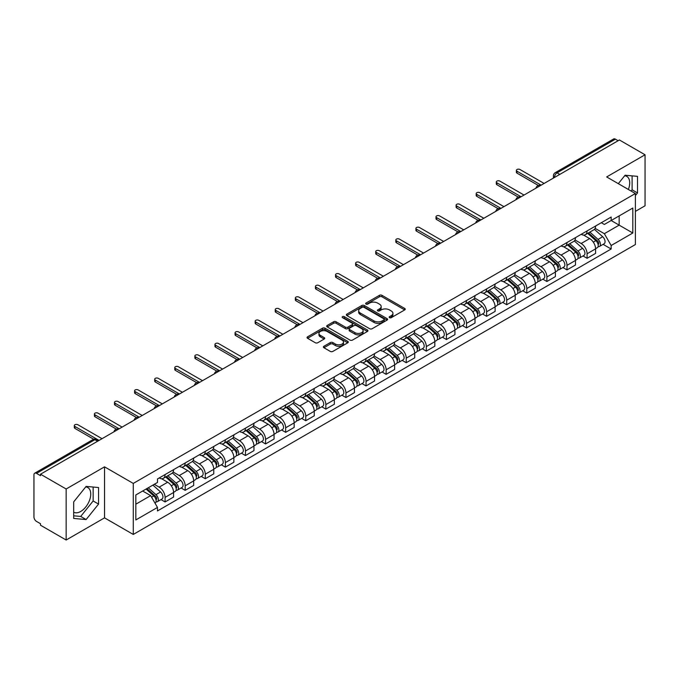 <?xml version="1.0" encoding="UTF-8"?>
<svg xmlns="http://www.w3.org/2000/svg" width="679" height="679" viewBox="0 0 679 679"><rect width="100%" height="100%" fill="white"/><g stroke="black" fill="none" stroke-linecap="round" stroke-linejoin="round"><path stroke-width="1.02" d="M389.517 317.67A1.248 0.721 0 0 0 391.291 317.67L404.718 309.913A1.791 1.035 0 0 0 405.244 309.183A1.791 1.035 0 0 0 404.718 308.453L381.963 295.314A1.791 1.035 0 0 0 379.434 295.314L365.998 303.072A1.248 0.721 0 0 0 365.633 303.581A1.248 0.721 0 0 0 365.998 304.09A1.248 0.721 0 0 0 367.772 304.09L369.503 303.089A5.721 3.302 0 0 1 377.6 303.089L379.493 304.184A5.721 3.302 0 0 1 381.174 306.518A5.721 3.302 0 0 1 379.493 308.86L377.762 309.862A1.248 0.721 0 0 0 377.388 310.371A1.248 0.721 0 0 0 377.762 310.88A1.248 0.721 0 0 0 379.527 310.88L381.267 309.879A5.721 3.302 0 0 1 389.356 309.879L391.257 310.974A5.721 3.302 0 0 1 392.929 313.308A5.721 3.302 0 0 1 391.257 315.65L389.517 316.652A1.248 0.721 0 0 0 389.152 317.161A1.248 0.721 0 0 0 389.517 317.67L389.517 316.652M624.68 175.742A14.208 8.207 -60 0 1 626.776 176.387A14.208 8.207 -60 0 1 628.372 189.475M85.715 486.911A14.208 8.207 -60 0 1 87.812 487.556A14.208 8.207 -60 0 1 89.993 498.938A14.208 8.207 -60 0 1 80.708 511.465A14.208 8.207 -60 0 1 73.688 512.212M323.925 346.273A1.791 1.035 0 0 0 323.399 347.003A1.791 1.035 0 0 0 323.925 347.733L330.308 351.416A1.791 1.035 0 0 0 332.837 351.416L347.758 342.802A1.791 1.035 0 0 0 348.285 342.072A1.791 1.035 0 0 0 347.758 341.342L325.003 328.203A1.791 1.035 0 0 0 322.474 328.203L307.553 336.818A1.791 1.035 0 0 0 307.027 337.548A1.791 1.035 0 0 0 307.553 338.278L315.268 342.725A1.791 1.035 0 0 0 317.789 342.725L324.18 339.042A1.791 1.035 0 0 0 324.698 338.312A1.791 1.035 0 0 0 324.18 337.582L320.352 335.375A4.787 2.758 0 0 1 318.952 333.423A4.787 2.758 0 0 1 321.905 330.868A4.787 2.758 0 0 1 327.117 331.471L342.097 340.12A4.787 2.758 0 0 1 343.506 342.072A4.787 2.758 0 0 1 340.552 344.626A4.787 2.758 0 0 1 335.333 344.024L332.837 342.581A1.791 1.035 0 0 0 330.308 342.581L323.925 346.273L323.925 347.733M133.271 483.423L104.541 466.838L66.152 488.999L40.519 474.205L619.418 139.976L645.05 154.778L606.661 176.939L635.391 193.523L133.271 483.423L133.271 534.441L635.391 244.542L635.391 193.523M369.631 328.712A1.791 1.035 0 0 0 372.16 328.712L387.081 320.098A1.791 1.035 0 0 0 387.607 319.368A1.791 1.035 0 0 0 387.081 318.638L364.326 305.499A1.791 1.035 0 0 0 361.797 305.499L346.876 314.114A1.791 1.035 0 0 0 346.349 314.844A1.791 1.035 0 0 0 346.876 315.574L369.631 328.712M343.014 317.942A1.248 0.721 0 0 1 344.278 318.12L344.278 316.635L367.424 329.994A1.791 1.035 0 0 1 367.942 330.724A1.791 1.035 0 0 1 367.424 331.454L352.503 340.069A1.791 1.035 0 0 1 349.974 340.069L327.21 326.922L327.21 325.462A1.791 1.035 0 0 0 326.692 326.192A1.791 1.035 0 0 0 327.21 326.922M327.21 325.462L333.601 321.778A1.791 1.035 0 0 1 336.13 321.778L345.356 327.108A1.791 1.035 0 0 0 347.886 327.108L352.121 324.664A1.791 1.035 0 0 0 352.647 323.934A1.791 1.035 0 0 0 352.121 323.204L342.513 317.653A1.248 0.721 0 0 1 342.148 317.144A1.248 0.721 0 0 1 342.92 316.473A1.248 0.721 0 0 1 344.278 316.635M66.152 488.999L66.152 540.017L40.519 525.223L40.519 523.73L36.53 521.43A3.641 2.105 -120 0 1 33.95 516.965L33.95 474.867A3.641 2.105 -120 0 1 34.705 473.204L93.057 439.517A3.641 2.105 60 0 1 94.882 439.695L36.53 473.382A3.641 2.105 -120 0 0 34.705 473.204M635.391 211.373L645.05 205.796L645.05 154.778M66.152 540.017L104.541 517.856L133.271 534.441M40.519 474.205L40.519 475.69L36.53 473.382M559.776 174.41L557.069 172.848A3.641 2.105 60 0 0 555.244 172.67L613.604 138.983A3.641 2.105 60 0 1 615.42 139.161L557.069 172.848A3.641 2.105 120 0 0 554.497 177.312L554.497 177.465M618.128 140.723L615.42 139.161M587.08 230.936A8.377 4.838 60 0 1 585.349 234.696L593.853 229.791A8.377 4.838 -120 0 0 595.585 226.022M575.02 239.959L581.156 243.506A8.377 4.838 60 0 1 587.08 253.768L595.585 248.862A8.377 4.838 -120 0 0 589.661 238.592L583.575 235.078M595.585 248.862L595.585 253.394L587.08 258.3L583.006 255.949M585.349 234.696A8.377 4.838 60 0 1 581.224 234.314M587.08 253.768L587.08 258.3M566.99 242.539A8.377 4.838 60 0 1 565.251 246.299L573.755 241.393A8.377 4.838 -120 0 0 575.486 237.625M562.908 267.551L566.99 269.902L575.486 264.997L575.486 260.456A8.377 4.838 -120 0 0 569.562 250.195L563.477 246.681M565.251 246.299A8.377 4.838 60 0 1 561.126 245.917M554.921 251.561L561.066 255.109A8.377 4.838 60 0 1 566.99 265.37L566.99 269.902M546.892 254.141A8.377 4.838 60 0 1 545.161 257.901L553.657 252.995A8.377 4.838 -120 0 0 555.397 249.227M542.818 279.154L546.892 281.505L555.397 276.599L555.397 272.058A8.377 4.838 -120 0 0 549.472 261.797L543.387 258.283M545.161 257.901A8.377 4.838 60 0 1 541.036 257.519M534.823 263.163L540.968 266.703A8.377 4.838 60 0 1 546.892 276.973L546.892 281.505M526.794 265.744A8.377 4.838 60 0 1 525.062 269.504L533.567 264.589A8.377 4.838 -120 0 0 535.298 260.829M522.72 290.756L526.794 293.107L535.298 288.202L535.298 283.661A8.377 4.838 -120 0 0 529.374 273.399L523.288 269.886M525.062 269.504A8.377 4.838 60 0 1 520.937 269.122M514.733 274.766L520.869 278.305A8.377 4.838 60 0 1 526.794 288.575L526.794 293.107M506.704 277.338A8.377 4.838 60 0 1 504.964 281.106L513.468 276.192A8.377 4.838 -120 0 0 515.2 272.432M502.63 302.359L506.704 304.71L515.208 299.804L515.208 295.263A8.377 4.838 -120 0 0 509.275 285.002L503.19 281.488M504.964 281.106A8.377 4.838 60 0 1 500.839 280.724M494.635 286.368L500.779 289.908A8.377 4.838 60 0 1 506.704 300.177L506.704 304.71M486.605 288.94A8.377 4.838 60 0 1 484.874 292.708L493.37 287.794A8.377 4.838 -120 0 0 495.11 284.034M482.531 313.961L486.605 316.312L495.11 311.406L495.11 306.866A8.377 4.838 -120 0 0 489.186 296.604L483.1 293.09M484.874 292.708A8.377 4.838 60 0 1 480.749 292.326M474.545 297.971L480.681 301.51A8.377 4.838 60 0 1 486.605 311.78L486.605 316.312M466.515 300.542A8.377 4.838 60 0 1 464.776 304.311L473.28 299.397A8.377 4.838 -120 0 0 475.011 295.637M462.433 325.564L466.515 327.915L475.011 323.009L475.011 318.468A8.377 4.838 -120 0 0 469.087 308.207L463.002 304.693M464.776 304.311A8.377 4.838 60 0 1 460.651 303.929M454.446 309.573L460.583 313.112A8.377 4.838 60 0 1 466.515 323.374L466.515 327.915M446.417 312.145A8.377 4.838 60 0 1 444.677 315.913L453.182 310.999A8.377 4.838 -120 0 0 454.922 307.239M442.343 337.166L446.417 339.517L454.922 334.611L454.922 330.07A8.377 4.838 -120 0 0 448.997 319.809L442.912 316.295M444.677 315.913A8.377 4.838 60 0 1 440.552 315.531M434.348 321.167L440.493 324.715A8.377 4.838 60 0 1 446.417 334.976L446.417 339.517M426.319 323.747A8.377 4.838 60 0 1 424.587 327.507L433.092 322.601A8.377 4.838 -120 0 0 434.823 318.841M422.245 348.768L426.319 351.119L434.823 346.214L434.823 341.673A8.377 4.838 -120 0 0 428.899 331.411L422.813 327.898M424.587 327.507A8.377 4.838 60 0 1 420.462 327.134M414.258 332.769L420.394 336.317A8.377 4.838 60 0 1 426.319 346.579L426.319 351.119M406.229 335.35A8.377 4.838 60 0 1 404.489 339.11L412.993 334.204A8.377 4.838 -120 0 0 414.725 330.444M402.146 360.362L406.229 362.722L414.725 357.808L414.725 353.275A8.377 4.838 -120 0 0 408.8 343.014L402.715 339.5M404.489 339.11A8.377 4.838 60 0 1 400.364 338.736M394.159 344.372L400.304 347.92A8.377 4.838 60 0 1 406.229 358.181L406.229 362.722M386.13 346.952A8.377 4.838 60 0 1 384.399 350.712L392.895 345.806A8.377 4.838 -120 0 0 394.635 342.046M382.056 371.965L386.13 374.324L394.635 369.41L394.635 364.878A8.377 4.838 -120 0 0 388.711 354.616L382.625 351.102M384.399 350.712A8.377 4.838 60 0 1 380.274 350.339M374.061 355.974L380.206 359.522A8.377 4.838 60 0 1 386.13 369.783L386.13 374.324M366.032 358.554A8.377 4.838 60 0 1 364.3 362.314L372.805 357.409A8.377 4.838 -120 0 0 374.536 353.649M361.958 383.567L366.032 385.927L374.536 381.012L374.536 376.48A8.377 4.838 -120 0 0 368.612 366.219L362.527 362.705M364.3 362.314A8.377 4.838 60 0 1 360.176 361.941M353.971 367.577L360.108 371.124A8.377 4.838 60 0 1 366.032 381.386L366.032 385.927M345.942 370.157A8.377 4.838 60 0 1 344.202 373.917L352.707 369.011A8.377 4.838 -120 0 0 354.438 365.251M341.868 395.17L345.942 397.529L354.446 392.615L354.446 388.082A8.377 4.838 -120 0 0 348.514 377.821L342.428 374.307M344.202 373.917A8.377 4.838 60 0 1 340.077 373.543M333.873 379.179L340.018 382.727A8.377 4.838 60 0 1 345.942 392.988L345.942 397.529M325.844 381.759A8.377 4.838 60 0 1 324.112 385.519L332.608 380.613A8.377 4.838 -120 0 0 334.348 376.853M321.77 406.772L325.844 409.123L334.348 404.217L334.348 399.685A8.377 4.838 -120 0 0 328.424 389.415L322.338 385.91M324.112 385.519A8.377 4.838 60 0 1 319.987 385.146M313.783 390.781L319.919 394.329A8.377 4.838 60 0 1 325.844 404.591L325.844 409.123M305.754 393.362A8.377 4.838 60 0 1 304.014 397.122L312.518 392.216A8.377 4.838 -120 0 0 314.25 388.456M301.671 418.374L305.754 420.725L314.25 415.82L314.25 411.287A8.377 4.838 -120 0 0 308.325 401.017L302.24 397.504M304.014 397.122A8.377 4.838 60 0 1 299.889 396.74M293.684 402.384L299.821 405.932A8.377 4.838 60 0 1 305.754 416.193L305.754 420.725M285.655 404.964A8.377 4.838 60 0 1 283.924 408.724L292.42 403.818A8.377 4.838 -120 0 0 294.16 400.05M281.581 429.977L285.655 432.328L294.16 427.422L294.16 422.89A8.377 4.838 -120 0 0 288.236 412.62L282.15 409.106M283.924 408.724A8.377 4.838 60 0 1 279.79 408.342M273.586 413.986L279.731 417.534A8.377 4.838 60 0 1 285.655 427.795L285.655 432.328M265.557 416.567A8.377 4.838 60 0 1 263.825 420.326L272.33 415.421A8.377 4.838 -120 0 0 274.061 411.652M261.483 441.579L265.557 443.93L274.061 439.024L274.061 434.484A8.377 4.838 -120 0 0 268.137 424.222L262.052 420.708M263.825 420.326A8.377 4.838 60 0 1 259.701 419.945M253.496 425.589L259.633 429.136A8.377 4.838 60 0 1 265.557 439.398L265.557 443.93M245.467 428.169A8.377 4.838 60 0 1 243.727 431.929L252.232 427.023A8.377 4.838 -120 0 0 253.963 423.255M241.384 453.182L245.467 455.533L253.963 450.627L253.963 446.086A8.377 4.838 -120 0 0 248.039 435.825L241.953 432.311M243.727 431.929A8.377 4.838 60 0 1 239.602 431.547M233.398 437.191L239.543 440.73A8.377 4.838 60 0 1 245.467 451L245.467 455.533M225.369 439.771A8.377 4.838 60 0 1 223.637 443.531L232.133 438.617A8.377 4.838 -120 0 0 233.873 434.857M221.295 464.784L225.369 467.135L233.873 462.229L233.873 457.688A8.377 4.838 -120 0 0 227.949 447.427L221.863 443.913M223.637 443.531A8.377 4.838 60 0 1 219.512 443.149M213.308 448.794L219.444 452.333A8.377 4.838 60 0 1 225.369 462.603L225.369 467.135M205.27 451.374A8.377 4.838 60 0 1 203.539 455.134L212.043 450.219A8.377 4.838 -120 0 0 213.775 446.459M201.196 476.386L205.27 478.737L213.775 473.832L213.775 469.291A8.377 4.838 -120 0 0 207.85 459.029L201.765 455.516M203.539 455.134A8.377 4.838 60 0 1 199.414 454.752M193.209 460.396L199.346 463.935A8.377 4.838 60 0 1 205.27 474.205L205.27 478.737M185.18 462.968A8.377 4.838 60 0 1 183.44 466.736L191.945 461.822A8.377 4.838 -120 0 0 193.685 458.062M181.106 487.989L185.18 490.34L193.685 485.434L193.685 480.893A8.377 4.838 -120 0 0 187.752 470.632L181.666 467.118M183.44 466.736A8.377 4.838 60 0 1 179.315 466.354M173.111 471.998L179.256 475.538A8.377 4.838 60 0 1 185.18 485.808L185.18 490.34M165.082 474.57A8.377 4.838 60 0 1 163.35 478.339L171.846 473.424A8.377 4.838 -120 0 0 173.586 469.664M161.008 499.591L165.082 501.942L173.586 497.036L173.586 492.496A8.377 4.838 -120 0 0 167.662 482.234L161.577 478.72M163.35 478.339A8.377 4.838 60 0 1 159.225 477.957M154.26 484.314L159.158 487.14A8.377 4.838 60 0 1 165.082 497.401L165.082 501.942M601.314 222.72L604.344 224.46L632.811 208.029L619.155 215.914L619.155 225.131L604.344 233.686L595.11 228.356M135.842 504.174L150.653 495.619L157.486 507.442L135.842 519.936L135.842 494.949L157.486 482.455L157.486 478.958L611.168 217.025L611.168 220.522L632.811 233.016L611.168 245.509L604.344 233.686M632.811 208.029L632.811 233.016M157.486 507.442L157.486 510.939L611.168 249.006L611.168 245.509M635.391 195.569L637.513 192.929L637.513 176.353L625.087 175.241L618.314 183.669M104.541 466.838L104.541 517.856M73.688 518.45L86.123 519.554L98.548 504.09L98.548 487.522L86.123 486.41L73.688 501.874L73.688 518.45M150.653 495.619L142.666 491.01M603.105 244.347L611.168 249.006M631.105 191.054L632.107 189.806L632.107 175.869M632.107 189.806L637.513 192.929M73.688 515.811L80.708 516.43L93.142 500.966L93.142 487.038M80.708 516.43L86.123 519.554M93.142 500.966L98.548 504.09M390.018 317.848L391.257 317.135A5.721 3.302 0 0 0 392.929 314.801L392.929 313.308M381.174 306.518L381.174 308.011A5.721 3.302 0 0 1 379.493 310.345L378.254 311.058M404.701 309.93L381.963 296.799A1.791 1.035 0 0 0 379.434 296.799L366.499 304.268M387.081 318.638L387.081 320.098L364.326 306.984A1.791 1.035 0 0 0 361.797 306.984L346.901 315.591M383.924 319.877A1.248 0.721 0 0 0 384.289 319.368A1.248 0.721 0 0 0 383.924 318.858L363.944 307.324A1.248 0.721 0 0 0 362.17 307.324L360.337 308.385A5.721 3.302 0 0 0 358.665 310.719A5.721 3.302 0 0 0 360.337 313.053L373.993 320.938A5.721 3.302 0 0 0 382.09 320.938L383.924 319.877L383.924 321.371A1.248 0.721 0 0 0 384.289 320.853L384.289 319.368M358.665 310.719L358.665 312.204A5.721 3.302 0 0 0 360.337 314.538L360.337 313.053M383.924 321.371L382.09 322.423A5.721 3.302 0 0 1 373.993 322.423L360.337 314.538M327.236 326.938L333.601 323.263L333.601 321.778M352.647 323.934L352.647 325.419A1.791 1.035 0 0 1 352.121 326.149L347.886 328.594A1.791 1.035 0 0 1 345.356 328.594L336.13 323.263A1.791 1.035 0 0 0 333.601 323.263M344.278 318.12L367.398 331.462M354.939 332.634A4.787 2.758 0 0 0 360.15 333.236A4.787 2.758 0 0 0 363.104 330.681A4.787 2.758 0 0 0 361.703 328.729L356.424 325.682A1.791 1.035 0 0 0 353.895 325.682L349.66 328.127A1.791 1.035 0 0 0 349.133 328.857A1.791 1.035 0 0 0 349.66 329.587L354.939 332.634L354.939 334.127A4.787 2.758 0 0 0 360.15 334.722A4.787 2.758 0 0 0 363.104 332.175L363.104 330.681M349.133 328.857L349.133 330.35A1.791 1.035 0 0 0 349.66 331.08L349.66 329.587M354.939 334.127L349.66 331.08M343.506 342.072L343.506 343.557A4.787 2.758 0 0 1 340.552 346.112A4.787 2.758 0 0 1 335.333 345.509L332.837 344.075A1.791 1.035 0 0 0 330.308 344.075L323.951 347.741M318.952 333.423L318.952 334.908A4.787 2.758 0 0 0 320.352 336.86L320.352 335.375M324.155 339.059L320.352 336.86M347.733 342.819L325.003 329.688A1.791 1.035 0 0 0 322.474 329.688L307.579 338.286M587.666 233.355L595.856 240.663A4.558 2.631 60 0 1 597.282 247.708L595.585 248.692M587.878 233.551L591.732 235.774M588.489 232.88L597.605 241.011A2.19 1.265 60 0 1 598.292 244.389A2.19 1.265 60 0 1 598.089 244.474M589.856 232.091L598.046 239.398A4.558 2.631 60 0 1 599.472 246.443A4.558 2.631 60 0 1 598.097 246.587M594.422 229.349L602.68 236.725A4.558 2.631 60 0 1 604.106 243.769L599.472 246.443M538.354 185.469L517.008 173.145A2.096 1.214 180 0 1 516.396 172.296L516.396 170.361A2.096 1.214 -0 0 0 517.008 171.218L541.163 185.155M544.125 183.449L519.97 169.504A2.096 1.214 -0 0 0 517.687 169.241A2.096 1.214 -0 0 0 516.396 170.361M567.568 244.958L575.758 252.265A4.558 2.631 60 0 1 577.184 259.31L575.486 260.295M567.788 245.153L571.642 247.377M568.391 244.482L577.506 252.613A2.19 1.265 60 0 1 578.194 255.991A2.19 1.265 60 0 1 577.99 256.076M569.757 243.693L577.948 251.001A4.558 2.631 60 0 1 579.374 258.045A4.558 2.631 60 0 1 577.999 258.19M574.324 240.952L582.582 248.327A4.558 2.631 60 0 1 584.016 255.372L579.374 258.045M547.478 256.56L555.66 263.868A4.558 2.631 60 0 1 557.094 270.913L555.397 271.889M547.69 256.755L551.543 258.979M548.301 256.085L557.408 264.216A2.19 1.265 60 0 1 558.096 267.594A2.19 1.265 60 0 1 557.9 267.679M549.667 255.296L557.849 262.603A4.558 2.631 60 0 1 559.284 269.648A4.558 2.631 60 0 1 557.909 269.792M554.225 252.554L562.492 259.93A4.558 2.631 60 0 1 563.918 266.966L559.284 269.648M518.264 197.071L496.909 184.747A2.096 1.214 180 0 1 496.298 183.899L496.298 181.964A2.096 1.214 -0 0 0 496.909 182.812L521.065 196.757M524.027 195.051L499.871 181.106A2.096 1.214 -0 0 0 497.588 180.843A2.096 1.214 -0 0 0 496.298 181.964M498.165 208.674L476.819 196.35A2.096 1.214 180 0 1 476.2 195.493L476.2 193.566A2.096 1.214 -0 0 0 476.819 194.415L500.966 208.36M503.937 206.654L479.781 192.709A2.096 1.214 -0 0 0 477.498 192.446A2.096 1.214 -0 0 0 476.2 193.566M527.379 268.163L535.57 275.47A4.558 2.631 60 0 1 536.996 282.515L535.298 283.491M527.591 268.358L531.453 270.582M528.203 267.687L537.318 275.818A2.19 1.265 60 0 1 538.006 279.196A2.19 1.265 60 0 1 537.802 279.281M529.569 266.898L537.76 274.206A4.558 2.631 60 0 1 539.185 281.25A4.558 2.631 60 0 1 537.81 281.395M534.135 264.156L542.394 271.532A4.558 2.631 60 0 1 543.828 278.568L539.185 281.25M507.281 279.765L515.471 287.073A4.558 2.631 60 0 1 516.906 294.117L515.2 295.093M507.502 279.96L511.355 282.184M508.113 279.29L517.22 287.421A2.19 1.265 60 0 1 517.907 290.799A2.19 1.265 60 0 1 517.712 290.875M509.471 278.5L517.661 285.808A4.558 2.631 60 0 1 519.096 292.853A4.558 2.631 60 0 1 517.712 292.997M514.037 275.759L522.295 283.135A4.558 2.631 60 0 1 523.73 290.171L519.096 292.853M487.191 291.367L495.373 298.675A4.558 2.631 60 0 1 496.807 305.72L495.11 306.696M487.403 291.563L491.256 293.786M488.014 290.892L497.13 299.023A2.19 1.265 60 0 1 497.809 302.401A2.19 1.265 60 0 1 497.614 302.478M489.381 290.103L497.563 297.41A4.558 2.631 60 0 1 498.997 304.455A4.558 2.631 60 0 1 497.622 304.599M493.947 287.361L502.205 294.737A4.558 2.631 60 0 1 503.631 301.773L498.997 304.455M478.067 220.276L456.721 207.952A2.096 1.214 180 0 1 456.11 207.095L456.11 205.168A2.096 1.214 -0 0 0 456.721 206.017L480.876 219.962M483.838 218.256L459.683 204.311A2.096 1.214 -0 0 0 457.4 204.048A2.096 1.214 -0 0 0 456.11 205.168M457.977 231.879L436.631 219.555A2.096 1.214 180 0 1 436.011 218.697L436.011 216.771A2.096 1.214 -0 0 0 436.631 217.619L460.778 231.564M463.74 229.858L439.593 215.914A2.096 1.214 -0 0 0 437.31 215.65A2.096 1.214 -0 0 0 436.011 216.771M437.879 243.481L416.533 231.157A2.096 1.214 180 0 1 415.921 230.3L415.921 228.365A2.096 1.214 -0 0 0 416.533 229.222L440.688 243.167M443.65 241.461L419.495 227.516A2.096 1.214 -0 0 0 417.212 227.253A2.096 1.214 -0 0 0 415.921 228.365M467.093 302.97L475.283 310.278A4.558 2.631 60 0 1 476.709 317.322L475.011 318.298M467.313 303.165L471.167 305.389M467.916 302.494L477.031 310.626A2.19 1.265 60 0 1 477.719 314.004A2.19 1.265 60 0 1 477.515 314.08M469.282 301.705L477.473 309.013A4.558 2.631 60 0 1 478.899 316.058A4.558 2.631 60 0 1 477.524 316.202M473.849 298.964L482.107 306.331A4.558 2.631 60 0 1 483.541 313.375L478.899 316.058M417.78 255.083L396.434 242.759A2.096 1.214 180 0 1 395.823 241.902L395.823 239.967A2.096 1.214 -0 0 0 396.434 240.824L420.59 254.769M423.552 253.063L399.396 239.118A2.096 1.214 -0 0 0 397.113 238.855A2.096 1.214 -0 0 0 395.823 239.967M446.994 314.572L455.185 321.88A4.558 2.631 60 0 1 456.619 328.925L454.913 329.901M447.215 314.767L451.068 316.991M447.826 314.097L456.933 322.228A2.19 1.265 60 0 1 457.621 325.606A2.19 1.265 60 0 1 457.425 325.682M449.184 313.308L457.374 320.615A4.558 2.631 60 0 1 458.809 327.66A4.558 2.631 60 0 1 457.434 327.804M453.75 310.566L462.017 317.933A4.558 2.631 60 0 1 463.443 324.978L458.809 327.66M397.69 266.686L376.344 254.362A2.096 1.214 180 0 1 375.725 253.505L375.725 251.569A2.096 1.214 -0 0 0 376.344 252.427L400.491 266.372M403.453 264.657L379.306 250.721A2.096 1.214 -0 0 0 377.023 250.458A2.096 1.214 -0 0 0 375.725 251.569M426.904 326.175L435.095 333.482A4.558 2.631 60 0 1 436.521 340.519L434.823 341.503M427.116 326.37L430.97 328.594M427.728 325.699L436.843 333.83A2.19 1.265 60 0 1 437.531 337.208A2.19 1.265 60 0 1 437.327 337.285M429.094 324.91L437.284 332.218A4.558 2.631 60 0 1 438.71 339.262A4.558 2.631 60 0 1 437.335 339.407M433.66 322.169L441.919 329.536A4.558 2.631 60 0 1 443.345 336.58L438.71 339.262M377.592 278.288L356.246 265.964A2.096 1.214 180 0 1 355.635 265.107L355.635 263.172A2.096 1.214 -0 0 0 356.246 264.029L380.401 277.974M383.363 276.26L359.208 262.315A2.096 1.214 -0 0 0 356.925 262.06A2.096 1.214 -0 0 0 355.635 263.172M406.806 337.777L414.996 345.085A4.558 2.631 60 0 1 416.422 352.121L414.725 353.105M407.027 337.972L410.88 340.196M407.638 337.302L416.745 345.433A2.19 1.265 60 0 1 417.432 348.811A2.19 1.265 60 0 1 417.229 348.887M408.996 336.512L417.186 343.82A4.558 2.631 60 0 1 418.612 350.856A4.558 2.631 60 0 1 417.237 351.009M413.562 333.771L421.82 341.138A4.558 2.631 60 0 1 423.255 348.183L418.612 350.856M357.502 289.891L336.147 277.567A2.096 1.214 180 0 1 335.536 276.709L335.536 274.774A2.096 1.214 -0 0 0 336.147 275.632L360.303 289.577M363.265 287.862L339.11 273.917A2.096 1.214 -0 0 0 336.826 273.662A2.096 1.214 -0 0 0 335.536 274.774M386.716 349.379L394.898 356.687A4.558 2.631 60 0 1 396.332 363.723L394.635 364.708M386.928 349.575L390.781 351.798M387.539 348.904L396.646 357.027A2.19 1.265 60 0 1 397.334 360.413A2.19 1.265 60 0 1 397.139 360.49M388.906 348.115L397.088 355.423A4.558 2.631 60 0 1 398.522 362.459A4.558 2.631 60 0 1 397.147 362.611M393.472 345.373L401.73 352.74A4.558 2.631 60 0 1 403.156 359.785L398.522 362.459M337.404 301.493L316.058 289.169A2.096 1.214 180 0 1 315.438 288.312L315.438 286.377A2.096 1.214 -0 0 0 316.058 287.234L340.204 301.179M343.175 299.464L319.02 285.519A2.096 1.214 -0 0 0 316.737 285.256A2.096 1.214 -0 0 0 315.438 286.377M366.618 360.982L374.808 368.29A4.558 2.631 60 0 1 376.234 375.326L374.536 376.31M366.83 361.169L370.692 363.401M367.441 360.498L376.556 368.629A2.19 1.265 60 0 1 377.244 372.016A2.19 1.265 60 0 1 377.04 372.092M368.807 359.717L376.998 367.025A4.558 2.631 60 0 1 378.424 374.061A4.558 2.631 60 0 1 377.049 374.214M373.374 356.976L381.632 364.343A4.558 2.631 60 0 1 383.066 371.388L378.424 374.061M317.305 313.095L295.959 300.772A2.096 1.214 180 0 1 295.348 299.914L295.348 297.979A2.096 1.214 -0 0 0 295.959 298.836L320.115 312.781M323.077 311.067L298.921 297.122A2.096 1.214 -0 0 0 296.638 296.859A2.096 1.214 -0 0 0 295.348 297.979M346.519 372.584L354.71 379.884A4.558 2.631 60 0 1 356.144 386.928L354.438 387.913M346.74 372.771L350.593 375.003M347.351 372.1L356.458 380.232A2.19 1.265 60 0 1 357.146 383.618A2.19 1.265 60 0 1 356.95 383.694M348.709 371.32L356.899 378.627A4.558 2.631 60 0 1 358.334 385.664A4.558 2.631 60 0 1 356.95 385.808M353.275 368.578L361.534 375.945A4.558 2.631 60 0 1 362.968 382.99L358.334 385.664M297.215 324.698L275.869 312.374A2.096 1.214 180 0 1 275.25 311.517L275.25 309.582A2.096 1.214 -0 0 0 275.869 310.439L300.016 324.384M302.978 322.669L278.831 308.724A2.096 1.214 -0 0 0 276.548 308.461A2.096 1.214 -0 0 0 275.25 309.582M326.429 384.187L334.611 391.486A4.558 2.631 60 0 1 336.046 398.531L334.348 399.515M326.641 384.373L330.495 386.606M327.253 383.703L336.368 391.834A2.19 1.265 60 0 1 337.047 395.22A2.19 1.265 60 0 1 336.852 395.297M328.619 382.922L336.801 390.221A4.558 2.631 60 0 1 338.235 397.266A4.558 2.631 60 0 1 336.86 397.41M333.185 380.181L341.444 387.548A4.558 2.631 60 0 1 342.87 394.592L338.235 397.266M277.117 336.3L255.771 323.976A2.096 1.214 180 0 1 255.16 323.119L255.16 321.184A2.096 1.214 -0 0 0 255.771 322.041L279.926 335.986M282.888 334.272L258.733 320.327A2.096 1.214 -0 0 0 256.45 320.064A2.096 1.214 -0 0 0 255.16 321.184M306.331 395.781L314.521 403.088A4.558 2.631 60 0 1 315.947 410.133L314.25 411.118M306.552 395.976L310.405 398.2M307.154 395.305L316.27 403.436A2.19 1.265 60 0 1 316.957 406.814A2.19 1.265 60 0 1 316.753 406.899M308.521 394.516L316.711 401.824A4.558 2.631 60 0 1 318.137 408.868A4.558 2.631 60 0 1 316.762 409.013M313.087 391.783L321.345 399.15A4.558 2.631 60 0 1 322.78 406.195L318.137 408.868M257.018 347.903L235.672 335.57A2.096 1.214 180 0 1 235.061 334.722L235.061 332.786A2.096 1.214 -0 0 0 235.672 333.644L259.828 347.589M262.79 345.874L238.635 331.929A2.096 1.214 -0 0 0 236.351 331.666A2.096 1.214 -0 0 0 235.061 332.786M286.232 407.383L294.423 414.691A4.558 2.631 60 0 1 295.857 421.735L294.151 422.72M286.453 407.578L290.306 409.802M287.064 406.908L296.171 415.039A2.19 1.265 60 0 1 296.859 418.417A2.19 1.265 60 0 1 296.664 418.502M288.422 406.118L296.613 413.426A4.558 2.631 60 0 1 298.047 420.471A4.558 2.631 60 0 1 296.672 420.615M292.988 403.377L301.255 410.753A4.558 2.631 60 0 1 302.681 417.797L298.047 420.471M236.929 359.497L215.583 347.173A2.096 1.214 180 0 1 214.963 346.324L214.963 344.389A2.096 1.214 -0 0 0 215.583 345.246L239.729 359.183M242.692 357.477L218.545 343.532A2.096 1.214 -0 0 0 216.262 343.268A2.096 1.214 -0 0 0 214.963 344.389M266.143 418.985L274.333 426.293A4.558 2.631 60 0 1 275.759 433.338L274.061 434.322M266.355 419.181L270.217 421.404M266.966 418.51L276.081 426.641A2.19 1.265 60 0 1 276.769 430.019A2.19 1.265 60 0 1 276.565 430.104M268.332 417.721L276.523 425.029A4.558 2.631 60 0 1 277.949 432.073A4.558 2.631 60 0 1 276.574 432.217M272.899 414.979L281.157 422.355A4.558 2.631 60 0 1 282.583 429.4L277.949 432.073M216.83 371.099L195.484 358.775A2.096 1.214 180 0 1 194.873 357.926L194.873 355.991A2.096 1.214 -0 0 0 195.484 356.84L219.64 370.785M222.602 369.079L198.446 355.134A2.096 1.214 -0 0 0 196.163 354.871A2.096 1.214 -0 0 0 194.873 355.991M246.044 430.588L254.235 437.896A4.558 2.631 60 0 1 255.66 444.94L253.963 445.916M246.265 430.783L250.118 433.007M246.876 430.113L255.983 438.244A2.19 1.265 60 0 1 256.67 441.622A2.19 1.265 60 0 1 256.467 441.706M248.234 429.323L256.424 436.631A4.558 2.631 60 0 1 257.85 443.676A4.558 2.631 60 0 1 256.475 443.82M252.8 426.582L261.059 433.957A4.558 2.631 60 0 1 262.493 440.994L257.85 443.676M196.74 382.701L175.386 370.378A2.096 1.214 180 0 1 174.775 369.52L174.775 367.594A2.096 1.214 -0 0 0 175.386 368.442L199.541 382.387M202.503 380.681L178.348 366.736A2.096 1.214 -0 0 0 176.065 366.473A2.096 1.214 -0 0 0 174.775 367.594M225.954 442.19L234.136 449.498A4.558 2.631 60 0 1 235.571 456.543L233.873 457.519M226.166 442.385L230.02 444.609M226.778 441.715L235.885 449.846A2.19 1.265 60 0 1 236.572 453.224A2.19 1.265 60 0 1 236.377 453.309M228.144 440.926L236.326 448.233A4.558 2.631 60 0 1 237.76 455.278A4.558 2.631 60 0 1 236.385 455.422M232.71 438.184L240.969 445.56A4.558 2.631 60 0 1 242.395 452.596L237.76 455.278M176.642 394.304L155.296 381.98A2.096 1.214 180 0 1 154.685 381.123L154.685 379.196A2.096 1.214 -0 0 0 155.296 380.045L179.443 393.99M182.413 392.284L158.258 378.339A2.096 1.214 -0 0 0 155.975 378.076A2.096 1.214 -0 0 0 154.685 379.196M205.856 453.793L214.046 461.1A4.558 2.631 60 0 1 215.472 468.145L213.775 469.121M206.077 453.988L209.93 456.212M206.679 453.317L215.795 461.448A2.19 1.265 60 0 1 216.482 464.826A2.19 1.265 60 0 1 216.278 464.903M208.046 452.528L216.236 459.836A4.558 2.631 60 0 1 217.662 466.88A4.558 2.631 60 0 1 216.287 467.025M212.612 449.787L220.87 457.162A4.558 2.631 60 0 1 222.305 464.198L217.662 466.88M156.543 405.906L135.197 393.582A2.096 1.214 180 0 1 134.586 392.725L134.586 390.798A2.096 1.214 -0 0 0 135.197 391.647L159.353 405.592M162.315 403.886L138.16 389.941A2.096 1.214 -0 0 0 135.876 389.678A2.096 1.214 -0 0 0 134.586 390.798M185.757 465.395L193.948 472.703A4.558 2.631 60 0 1 195.382 479.747L193.676 480.724M185.978 465.59L189.831 467.814M186.589 464.92L195.696 473.051A2.19 1.265 60 0 1 196.384 476.429A2.19 1.265 60 0 1 196.189 476.505M187.947 464.13L196.138 471.438A4.558 2.631 60 0 1 197.572 478.483A4.558 2.631 60 0 1 196.197 478.627M192.513 461.389L200.772 468.765A4.558 2.631 60 0 1 202.206 475.801L197.572 478.483M136.454 417.509L115.107 405.185A2.096 1.214 180 0 1 114.488 404.328L114.488 402.392A2.096 1.214 -0 0 0 115.107 403.25L139.254 417.195M142.217 415.489L118.07 401.544A2.096 1.214 -0 0 0 115.786 401.281A2.096 1.214 -0 0 0 114.488 402.392M165.668 476.998L173.849 484.305A4.558 2.631 60 0 1 175.284 491.35L173.586 492.326M165.88 477.193L169.733 479.416M166.491 476.522L175.606 484.653A2.19 1.265 60 0 1 176.285 488.031A2.19 1.265 60 0 1 176.09 488.108M167.857 475.733L176.048 483.041A4.558 2.631 60 0 1 177.474 490.085A4.558 2.631 60 0 1 176.099 490.23M172.424 472.991L180.682 480.359A4.558 2.631 60 0 1 182.108 487.403L177.474 490.085M116.355 429.111L95.009 416.787A2.096 1.214 180 0 1 94.398 415.93L94.398 413.995A2.096 1.214 -0 0 0 95.009 414.852L119.165 428.797M122.127 427.091L97.971 413.146A2.096 1.214 -0 0 0 95.688 412.883A2.096 1.214 -0 0 0 94.398 413.995M146.07 489.05L153.76 495.908A4.558 2.631 60 0 1 155.185 502.952L154.965 503.08M146.146 488.999L149.643 491.019M146.893 488.566L155.508 496.256A2.19 1.265 60 0 1 156.195 499.634A2.19 1.265 60 0 1 155.992 499.71M148.26 487.785L155.949 494.643A4.558 2.631 60 0 1 157.375 501.688A4.558 2.631 60 0 1 156 501.832M152.894 485.103L160.583 491.961A4.558 2.631 60 0 1 162.018 499.006L157.375 501.688M93.685 439.228L74.911 428.39A2.096 1.214 180 0 1 74.3 427.532L74.3 425.597A2.096 1.214 -0 0 0 74.911 426.454L99.066 440.399M102.028 438.685L77.873 424.748A2.096 1.214 -0 0 0 75.59 424.485A2.096 1.214 -0 0 0 74.3 425.597M554.624 177.389L554.497 177.312A3.641 2.105 0 0 1 553.427 175.827L553.427 178.076M185.18 485.808L193.685 480.893M205.27 474.205L213.775 469.291M225.369 462.603L233.873 457.688M245.467 451L253.963 446.086M265.557 439.398L274.061 434.484M285.655 427.795L294.16 422.89M305.754 416.193L314.25 411.287M325.844 404.591L334.348 399.685M345.942 392.988L354.446 388.082M366.032 381.386L374.536 376.48M386.13 369.783L394.635 364.878M406.229 358.181L414.725 353.275M426.319 346.579L434.823 341.673M446.417 334.976L454.922 330.07M466.515 323.374L475.011 318.468M486.605 311.78L495.11 306.866M506.704 300.177L515.208 295.263M526.794 288.575L535.298 283.661M546.892 276.973L555.397 272.058M566.99 265.37L575.486 260.456M165.082 497.401L173.586 492.496M159.158 487.14L167.662 482.234M179.256 475.538L187.752 470.632M199.346 463.935L207.85 459.029M219.444 452.333L227.949 447.427M239.543 440.73L248.039 435.825M259.633 429.136L268.137 424.222M279.731 417.534L288.236 412.62M299.821 405.932L308.325 401.017M319.919 394.329L328.424 389.415M340.018 382.727L348.514 377.821M360.108 371.124L368.612 366.219M380.206 359.522L388.711 354.616M400.304 347.92L408.8 343.014M420.394 336.317L428.899 331.411M440.493 324.715L448.997 319.809M460.583 313.112L469.087 308.207M480.681 301.51L489.186 296.604M500.779 289.908L509.275 285.002M520.869 278.305L529.374 273.399M540.968 266.703L549.472 261.797M561.066 255.109L569.562 250.195M581.156 243.506L589.661 238.592M540.357 185.622A3.641 2.105 120 0 0 538.744 186.555M520.258 197.224A3.641 2.105 120 0 0 518.654 198.158M500.168 208.826A3.641 2.105 120 0 0 498.556 209.76M480.07 220.429A3.641 2.105 120 0 0 478.457 221.362M459.972 232.031A3.641 2.105 120 0 0 458.367 232.956M439.882 243.634A3.641 2.105 120 0 0 438.269 244.559M419.783 255.236A3.641 2.105 120 0 0 418.171 256.161M399.685 266.839A3.641 2.105 120 0 0 398.081 267.764M379.595 278.441A3.641 2.105 120 0 0 377.982 279.366M359.497 290.043A3.641 2.105 120 0 0 357.892 290.968M339.407 301.646A3.641 2.105 120 0 0 337.794 302.571M319.308 313.248A3.641 2.105 120 0 0 317.696 314.173M299.21 324.842A3.641 2.105 120 0 0 297.606 325.776M279.12 336.445A3.641 2.105 120 0 0 277.507 337.378M259.022 348.047A3.641 2.105 120 0 0 257.409 348.981M238.923 359.649A3.641 2.105 120 0 0 237.319 360.583M218.833 371.252A3.641 2.105 120 0 0 217.221 372.185M198.735 382.854A3.641 2.105 120 0 0 197.131 383.788M178.645 394.457A3.641 2.105 120 0 0 177.032 395.39M158.547 406.059A3.641 2.105 120 0 0 156.934 406.984M138.448 417.661A3.641 2.105 120 0 0 136.844 418.587M118.358 429.264A3.641 2.105 120 0 0 116.746 430.189M97.581 441.257L94.882 439.695A3.641 2.105 120 0 1 96.698 439.517A3.641 3.641 0 0 0 93.057 439.517M391.257 317.135L391.257 315.65M377.762 310.88L377.762 309.862M379.493 310.345L379.493 308.86M365.998 304.09L365.998 303.072M379.434 296.799L379.434 295.314M381.963 296.799L381.963 295.314M404.718 309.913L404.718 308.453M346.876 315.574L346.876 314.114M361.797 306.984L361.797 305.499M364.326 306.984L364.326 305.499M373.993 322.423L373.993 320.938M382.09 322.423L382.09 320.938M336.13 323.263L336.13 321.778M345.356 328.594L345.356 327.108M347.886 328.594L347.886 327.108M352.121 326.149L352.121 324.664M367.424 331.454L367.424 329.994M330.308 344.075L330.308 342.581M332.837 344.075L332.837 342.581M335.333 345.509L335.333 344.024M324.18 339.042L324.18 337.582M307.553 338.278L307.553 336.818M322.474 329.688L322.474 328.203M325.003 329.688L325.003 328.203M347.758 342.802L347.758 341.342M595.856 240.663L593.302 242.14M598.742 243.388L597.919 243.863M602.68 236.725L598.046 239.398M517.008 171.218L517.008 173.145M575.758 252.265L573.203 253.742M578.644 254.99L577.829 255.465M582.582 248.327L577.948 251.001M555.66 263.868L553.105 265.345M558.554 266.592L557.731 267.068M562.492 259.93L557.849 262.603M496.909 182.812L496.909 184.747M476.819 194.415L476.819 196.35M535.57 275.47L533.015 276.947M538.455 278.195L537.632 278.67M542.394 271.532L537.76 274.206M515.471 287.073L512.917 288.55M518.357 289.797L517.542 290.272M522.295 283.135L517.661 285.808M495.373 298.675L492.827 300.152M498.267 301.4L497.444 301.875M502.205 294.737L497.563 297.41M456.721 206.017L456.721 207.952M436.631 217.619L436.631 219.555M416.533 229.222L416.533 231.157M475.283 310.278L472.728 311.754M478.169 313.002L477.345 313.477M482.107 306.331L477.473 309.013M396.434 240.824L396.434 242.759M455.185 321.88L452.63 323.348M458.07 324.604L457.256 325.08M462.017 317.933L457.374 320.615M376.344 252.427L376.344 254.362M435.095 333.482L432.54 334.951M437.98 336.207L437.157 336.682M441.919 329.536L437.284 332.218M356.246 264.029L356.246 265.964M414.996 345.085L412.442 346.553M417.882 347.809L417.067 348.285M421.82 341.138L417.186 343.82M336.147 275.632L336.147 277.567M394.898 356.687L392.352 358.156M397.792 359.412L396.969 359.887M401.73 352.74L397.088 355.423M316.058 287.234L316.058 289.169M374.808 368.29L372.253 369.758M377.694 371.014L376.87 371.489M381.632 364.343L376.998 367.025M295.959 298.836L295.959 300.772M354.71 379.884L352.155 381.36M357.595 382.617L356.781 383.092M361.534 375.945L356.899 378.627M275.869 310.439L275.869 312.374M334.611 391.486L332.065 392.963M337.505 394.219L336.682 394.686M341.444 387.548L336.801 390.221M255.771 322.041L255.771 323.976M314.521 403.088L311.967 404.565M317.407 405.821L316.584 406.288M321.345 399.15L316.711 401.824M235.672 333.644L235.672 335.57M294.423 414.691L291.868 416.168M297.317 417.424L296.494 417.891M301.255 410.753L296.613 413.426M215.583 345.246L215.583 347.173M274.333 426.293L271.778 427.77M277.219 429.018L276.395 429.493M281.157 422.355L276.523 425.029M195.484 356.84L195.484 358.775M254.235 437.896L251.68 439.372M257.12 440.62L256.306 441.095M261.059 433.957L256.424 436.631M175.386 368.442L175.386 370.378M234.136 449.498L231.59 450.975M237.03 452.222L236.207 452.698M240.969 445.56L236.326 448.233M155.296 380.045L155.296 381.98M214.046 461.1L211.492 462.577M216.932 463.825L216.109 464.3M220.87 457.162L216.236 459.836M135.197 391.647L135.197 393.582M193.948 472.703L191.393 474.18M196.834 475.427L196.019 475.903M200.772 468.765L196.138 471.438M115.107 403.25L115.107 405.185M173.849 484.305L171.303 485.782M176.744 487.03L175.92 487.505M180.682 480.359L176.048 483.041M95.009 414.852L95.009 416.787M153.76 495.908L151.553 497.181M156.645 498.632L155.822 499.107M160.583 491.961L155.949 494.643M74.911 426.454L74.911 428.39M540.662 185.443A3.641 3.641 0 0 0 535.986 188.142M520.572 197.046A3.641 3.641 0 0 0 515.896 199.745M500.474 208.648A3.641 3.641 0 0 0 495.797 211.347M480.376 220.251A3.641 3.641 0 0 0 475.707 222.95M460.286 231.853A3.641 3.641 0 0 0 455.609 234.552M440.187 243.455A3.641 3.641 0 0 0 435.511 246.154M420.089 255.058A3.641 3.641 0 0 0 415.421 257.757M399.999 266.66A3.641 3.641 0 0 0 395.322 269.359M379.901 278.263A3.641 3.641 0 0 0 375.224 280.962M359.811 289.865A3.641 3.641 0 0 0 355.134 292.564M339.712 301.468A3.641 3.641 0 0 0 335.036 304.167M319.614 313.07A3.641 3.641 0 0 0 314.946 315.769M299.524 324.664A3.641 3.641 0 0 0 294.847 327.363M279.425 336.266A3.641 3.641 0 0 0 274.749 338.965M259.327 347.869A3.641 3.641 0 0 0 254.659 350.568M239.237 359.471A3.641 3.641 0 0 0 234.561 362.17M219.139 371.073A3.641 3.641 0 0 0 214.462 373.773M199.049 382.676A3.641 3.641 0 0 0 194.372 385.375M178.95 394.278A3.641 3.641 0 0 0 174.274 396.977M158.852 405.881A3.641 3.641 0 0 0 154.184 408.58M138.762 417.483A3.641 3.641 0 0 0 134.086 420.182M118.664 429.086A3.641 3.641 0 0 0 113.987 431.785M98.65 440.637L96.698 439.517M555.244 172.67A3.641 3.641 0 0 0 553.427 175.827"/></g></svg>
